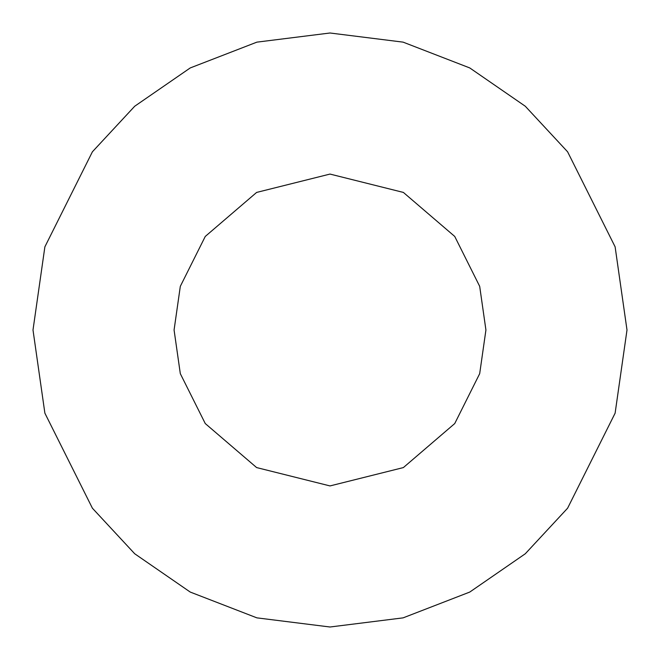 <?xml version="1.0" encoding="UTF-8"?>
<svg xmlns="http://www.w3.org/2000/svg" width="660" height="660" viewBox="0 0 660 660"><rect width="100%" height="100%" fill="white"/><g stroke="black" fill="none" stroke-linecap="round" stroke-linejoin="round"><path stroke-width="0.99" d="M174.075 330L180.312 373.659L205.26 423.555L256.625 467.577L330 485.925L403.375 467.577L454.74 423.555L479.688 373.659L485.925 330L479.688 286.341L454.74 236.445L403.375 192.423L330 174.075L256.625 192.423L205.26 236.445L180.312 286.341L174.075 330L180.312 286.341L205.26 236.445L256.625 192.423L330 174.075L403.375 192.423L454.74 236.445L479.688 286.341L485.925 330L479.688 373.659L454.74 423.555L403.375 467.577L330 485.925L256.625 467.577L205.26 423.555L180.312 373.659L174.075 330M33 330L44.88 246.84L92.4 151.8L134.714 106.235L190.237 67.939L256.888 42.141L330 33L403.111 42.141L469.763 67.939L525.286 106.235L567.6 151.8L615.12 246.84L627 330L615.12 413.16L567.6 508.2L525.286 553.765L469.763 592.061L403.111 617.859L330 627L256.888 617.859L190.237 592.061L134.714 553.765L92.4 508.2L44.88 413.16L33 330L44.88 413.16L92.4 508.2L134.714 553.765L190.237 592.061L256.888 617.859L330 627L403.111 617.859L469.763 592.061L525.286 553.765L567.6 508.2L615.12 413.16L627 330L615.12 246.84L567.6 151.8L525.286 106.235L469.763 67.939L403.111 42.141L330 33L256.888 42.141L190.237 67.939L134.714 106.235L92.4 151.8L44.88 246.84L33 330"/></g></svg>
